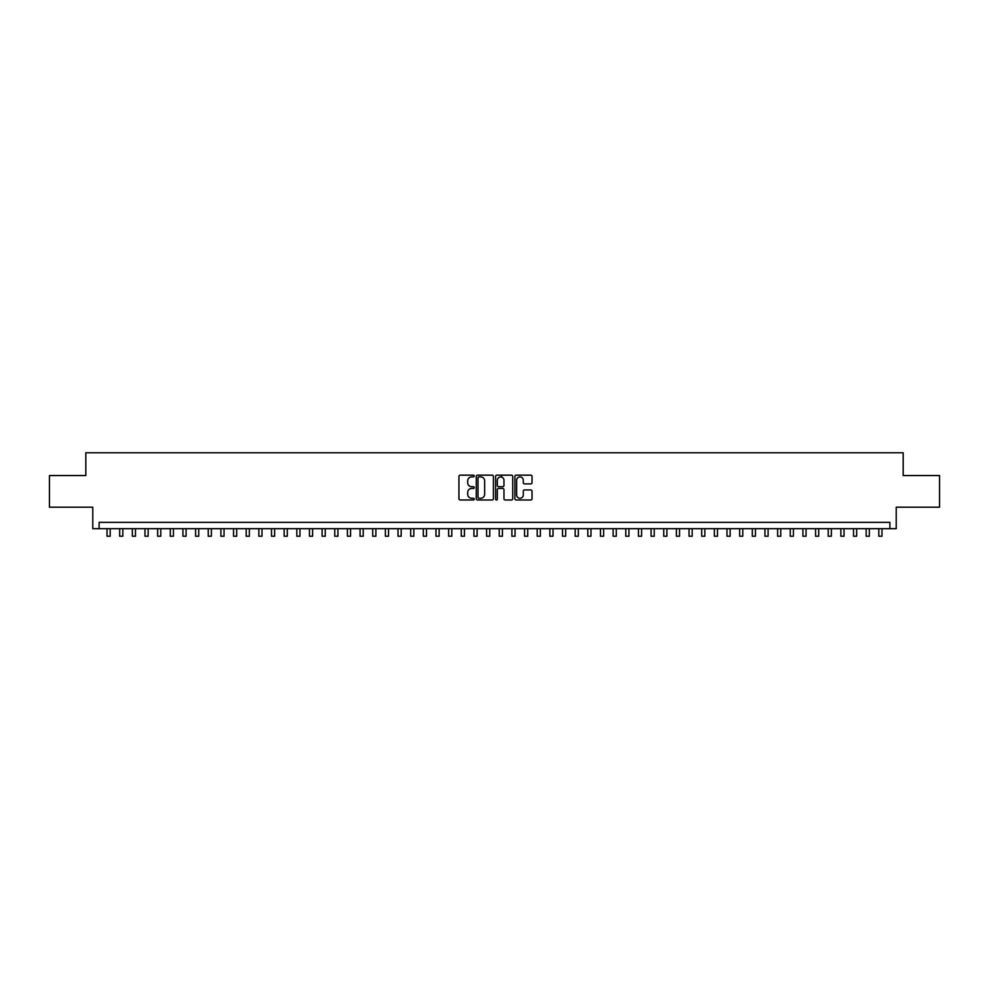 <?xml version="1.0" encoding="UTF-8"?>
<svg xmlns="http://www.w3.org/2000/svg" width="989" height="989" viewBox="0 0 989 989"><rect width="100%" height="100%" fill="white"/><g stroke="black" fill="none" stroke-linecap="round" stroke-linejoin="round"><path stroke-width="1.48" d="M474.263 476.018A0.865 0.865 0 0 0 473.385 475.153L460.194 475.153A1.236 1.236 0 0 0 458.945 476.401L458.945 498.753A1.236 1.236 0 0 0 460.194 499.989L473.385 499.989A0.865 0.865 0 0 0 474.263 499.124A0.865 0.865 0 0 0 473.385 498.258L471.679 498.258A3.968 3.968 0 0 1 467.71 494.277L467.71 492.411A3.968 3.968 0 0 1 471.679 488.442L473.385 488.442A0.865 0.865 0 0 0 474.263 487.577A0.865 0.865 0 0 0 473.385 486.699L471.679 486.699A3.968 3.968 0 0 1 467.71 482.731L467.71 480.864A3.968 3.968 0 0 1 471.679 476.896L473.385 476.896A0.865 0.865 0 0 0 474.263 476.018M530.796 483.905A1.236 1.236 0 0 0 532.033 482.669L532.033 476.401A1.236 1.236 0 0 0 530.796 475.153L516.134 475.153A1.236 1.236 0 0 0 514.898 476.401L514.898 498.753A1.236 1.236 0 0 0 516.134 499.989L530.796 499.989A1.236 1.236 0 0 0 532.033 498.753L532.033 491.174A1.236 1.236 0 0 0 530.796 489.938L524.529 489.938A1.236 1.236 0 0 0 523.28 491.174L523.28 494.933A3.326 3.326 0 0 1 519.954 498.258A3.326 3.326 0 0 1 516.641 494.933L516.641 480.209A3.326 3.326 0 0 1 519.954 476.896A3.326 3.326 0 0 1 523.28 480.209L523.28 482.669A1.236 1.236 0 0 0 524.529 483.905L530.796 483.905M889.89 528.695L896.219 528.695L896.219 507.184L939.55 507.184L939.55 475.548L903.18 475.548L903.18 452.777L85.82 452.777L85.82 475.548L49.45 475.548L49.45 507.184L92.781 507.184L92.781 528.695L889.89 528.695L889.89 522.365L99.11 522.365L99.11 528.695M493.412 476.401A1.236 1.236 0 0 0 492.176 475.153L477.514 475.153A1.236 1.236 0 0 0 476.278 476.401L476.278 498.753A1.236 1.236 0 0 0 477.514 499.989L492.176 499.989A1.236 1.236 0 0 0 493.412 498.753L493.412 476.401M496.824 475.153L511.486 475.153A1.236 1.236 0 0 1 512.722 476.401L512.722 498.753A1.236 1.236 0 0 1 511.486 499.989L505.206 499.989A1.236 1.236 0 0 1 503.97 498.753L503.97 489.679A1.236 1.236 0 0 0 502.733 488.442L498.567 488.442A1.236 1.236 0 0 0 497.331 489.679L497.331 499.124A0.865 0.865 0 0 1 496.453 499.989A0.865 0.865 0 0 1 495.588 499.124L495.588 476.401A1.236 1.236 0 0 1 496.824 475.153M478.886 476.896A0.865 0.865 0 0 0 478.008 477.761L478.008 497.38A0.865 0.865 0 0 0 478.886 498.258L480.679 498.258A3.968 3.968 0 0 0 484.659 494.277L484.659 480.864A3.968 3.968 0 0 0 480.679 476.896L478.886 476.896M503.97 480.271A3.326 3.326 0 0 0 500.644 476.958A3.326 3.326 0 0 0 497.331 480.271L497.331 485.463A1.236 1.236 0 0 0 498.567 486.699L502.733 486.699A1.236 1.236 0 0 0 503.97 485.463L503.97 480.271M107.022 528.695L107.022 536.223L110.187 536.223L110.187 528.695M119.669 528.695L119.669 536.223L122.834 536.223L122.834 528.695M132.328 528.695L132.328 536.223L135.481 536.223L135.481 528.695M144.975 528.695L144.975 536.223L148.14 536.223L148.14 528.695M157.634 528.695L157.634 536.223L160.787 536.223L160.787 528.695M170.281 528.695L170.281 536.223L173.446 536.223L173.446 528.695M182.928 528.695L182.928 536.223L186.093 536.223L186.093 528.695M195.587 528.695L195.587 536.223L198.752 536.223L198.752 528.695M208.234 528.695L208.234 536.223L211.399 536.223L211.399 528.695M220.893 528.695L220.893 536.223L224.058 536.223L224.058 528.695M233.54 528.695L233.54 536.223L236.705 536.223L236.705 528.695M246.199 528.695L246.199 536.223L249.364 536.223L249.364 528.695M258.846 528.695L258.846 536.223L262.011 536.223L262.011 528.695M271.505 528.695L271.505 536.223L274.658 536.223L274.658 528.695M284.152 528.695L284.152 536.223L287.317 536.223L287.317 528.695M296.811 528.695L296.811 536.223L299.964 536.223L299.964 528.695M309.458 528.695L309.458 536.223L312.623 536.223L312.623 528.695M322.105 528.695L322.105 536.223L325.27 536.223L325.27 528.695M334.764 528.695L334.764 536.223L337.929 536.223L337.929 528.695M347.411 528.695L347.411 536.223L350.576 536.223L350.576 528.695M360.07 528.695L360.07 536.223L363.235 536.223L363.235 528.695M372.717 528.695L372.717 536.223L375.882 536.223L375.882 528.695M385.376 528.695L385.376 536.223L388.541 536.223L388.541 528.695M398.023 528.695L398.023 536.223L401.188 536.223L401.188 528.695M410.682 528.695L410.682 536.223L413.835 536.223L413.835 528.695M423.329 528.695L423.329 536.223L426.494 536.223L426.494 528.695M435.988 528.695L435.988 536.223L439.141 536.223L439.141 528.695M448.635 528.695L448.635 536.223L451.8 536.223L451.8 528.695M461.282 528.695L461.282 536.223L464.447 536.223L464.447 528.695M473.941 528.695L473.941 536.223L477.106 536.223L477.106 528.695M486.588 528.695L486.588 536.223L489.753 536.223L489.753 528.695M501.584 477.094L501.584 475.153M499.247 528.695L499.247 536.223L502.412 536.223L502.412 528.695M511.894 528.695L511.894 536.223L515.059 536.223L515.059 528.695M524.553 528.695L524.553 536.223L527.718 536.223L527.718 528.695M537.2 528.695L537.2 536.223L540.365 536.223L540.365 528.695M549.859 528.695L549.859 536.223L553.012 536.223L553.012 528.695M562.506 528.695L562.506 536.223L565.671 536.223L565.671 528.695M575.165 528.695L575.165 536.223L578.318 536.223L578.318 528.695M587.812 528.695L587.812 536.223L590.977 536.223L590.977 528.695M600.459 528.695L600.459 536.223L603.624 536.223L603.624 528.695M613.118 528.695L613.118 536.223L616.283 536.223L616.283 528.695M625.765 528.695L625.765 536.223L628.93 536.223L628.93 528.695M638.424 528.695L638.424 536.223L641.589 536.223L641.589 528.695M651.071 528.695L651.071 536.223L654.236 536.223L654.236 528.695M663.73 528.695L663.73 536.223L666.895 536.223L666.895 528.695M676.377 528.695L676.377 536.223L679.542 536.223L679.542 528.695M689.036 528.695L689.036 536.223L692.189 536.223L692.189 528.695M701.683 528.695L701.683 536.223L704.848 536.223L704.848 528.695M714.342 528.695L714.342 536.223L717.495 536.223L717.495 528.695M726.989 528.695L726.989 536.223L730.154 536.223L730.154 528.695M739.636 528.695L739.636 536.223L742.801 536.223L742.801 528.695M752.295 528.695L752.295 536.223L755.46 536.223L755.46 528.695M764.942 528.695L764.942 536.223L768.107 536.223L768.107 528.695M777.601 528.695L777.601 536.223L780.766 536.223L780.766 528.695M790.248 528.695L790.248 536.223L793.413 536.223L793.413 528.695M802.907 528.695L802.907 536.223L806.072 536.223L806.072 528.695M815.554 528.695L815.554 536.223L818.719 536.223L818.719 528.695M828.213 528.695L828.213 536.223L831.366 536.223L831.366 528.695M840.86 528.695L840.86 536.223L844.025 536.223L844.025 528.695M853.519 528.695L853.519 536.223L856.672 536.223L856.672 528.695M866.166 528.695L866.166 536.223L869.331 536.223L869.331 528.695M878.813 528.695L878.813 536.223L881.978 536.223L881.978 528.695"/></g></svg>

